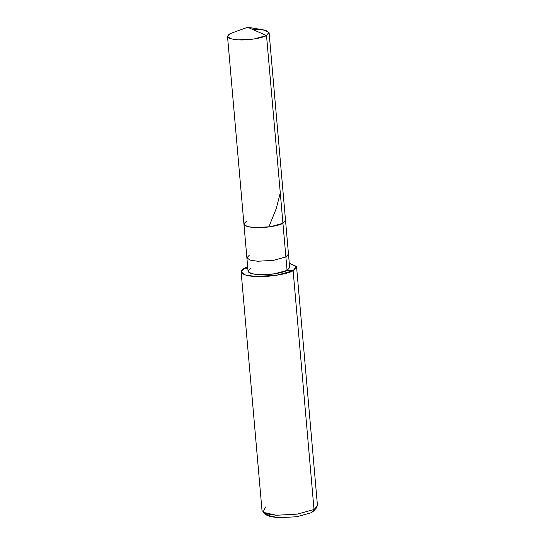 <?xml version="1.0" encoding="UTF-8"?>
<svg xmlns="http://www.w3.org/2000/svg" width="545" height="545" viewBox="0 0 545 545"><rect width="100%" height="100%" fill="white"/><g stroke="black" fill="none" stroke-linecap="round" stroke-linejoin="round"><path stroke-width="0.82" d="M230.119 33.64L227.517 36.413L230.712 38.743L238.233 39.86L254.052 38.995L266.512 35.554C262.336 38.205 246.783 40.568 238.233 39.86C227.899 38.947 225.194 36.876 230.119 33.64L247.668 27.25L263.167 29.825L268.971 32.291L266.512 35.554L282.937 223.3L285.539 220.521L282.937 223.3C278.761 225.943 263.208 228.314 254.658 227.606C244.323 226.693 241.619 224.615 246.544 221.379C241.619 224.615 244.323 226.693 254.658 227.606C263.208 228.314 278.761 225.943 282.937 223.3L266.512 35.554L247.668 27.25L230.119 33.64L247.668 27.25L266.512 35.554L269.114 32.775L265.919 30.445L258.398 29.335L252.301 29.294M282.937 223.3L282.494 218.232L282.937 223.3L270.477 226.74L254.658 227.606L247.137 226.488L243.942 224.159L247.137 226.488L254.658 227.606L270.477 226.74L282.937 223.3L285.88 256.933L282.937 223.3M265.776 513.615L269.387 516.415L278.284 517.75L296.746 516.742L311.277 512.729L314.015 509.52L293.121 270.708L287.058 270.388L285.88 256.933L288.482 254.154L285.88 256.933L273.42 260.374L257.601 261.239L250.08 260.128L246.885 257.792L250.08 260.128L257.601 261.239L273.42 260.374L285.88 256.933L286.616 265.326M269.114 32.775L289.661 267.609L287.058 270.388L274.598 273.828L258.78 274.694L251.252 273.576L248.057 271.247L246.885 257.792L249.487 255.019M247.805 268.317L244.596 268.154L247.668 266.812L244.596 268.154L247.805 268.317M289.272 263.174L296.453 266.471L293.121 270.708L296.589 267.002L289.272 263.174M296.589 267.002L317.483 505.821L314.015 509.52L316.754 507.565L313.675 511.019L311.277 512.729L314.302 509.371M246.544 221.379L243.942 224.159L246.885 257.792M250.659 268.474C245.741 271.71 248.445 273.781 258.78 274.694C267.329 275.402 282.882 273.038 287.058 270.388L293.121 270.708C287.556 274.237 266.818 277.391 255.414 276.451C242.811 276.131 236.857 271.567 244.596 268.154L241.128 271.853L245.386 274.966L255.414 276.451L276.513 275.293L293.121 270.708L314.015 509.52L297.406 514.112L276.308 515.263L266.28 513.778L262.022 510.672L241.128 271.853M265.49 506.966L263.044 512.266L276.308 515.263L297.406 514.112L314.015 509.52L311.277 512.729L296.746 516.742L278.284 517.75L266.675 515.127L263.044 512.266M280.28 192.93L276.254 208.558L269.08 226.352M227.517 36.413L243.942 224.159"/></g></svg>
